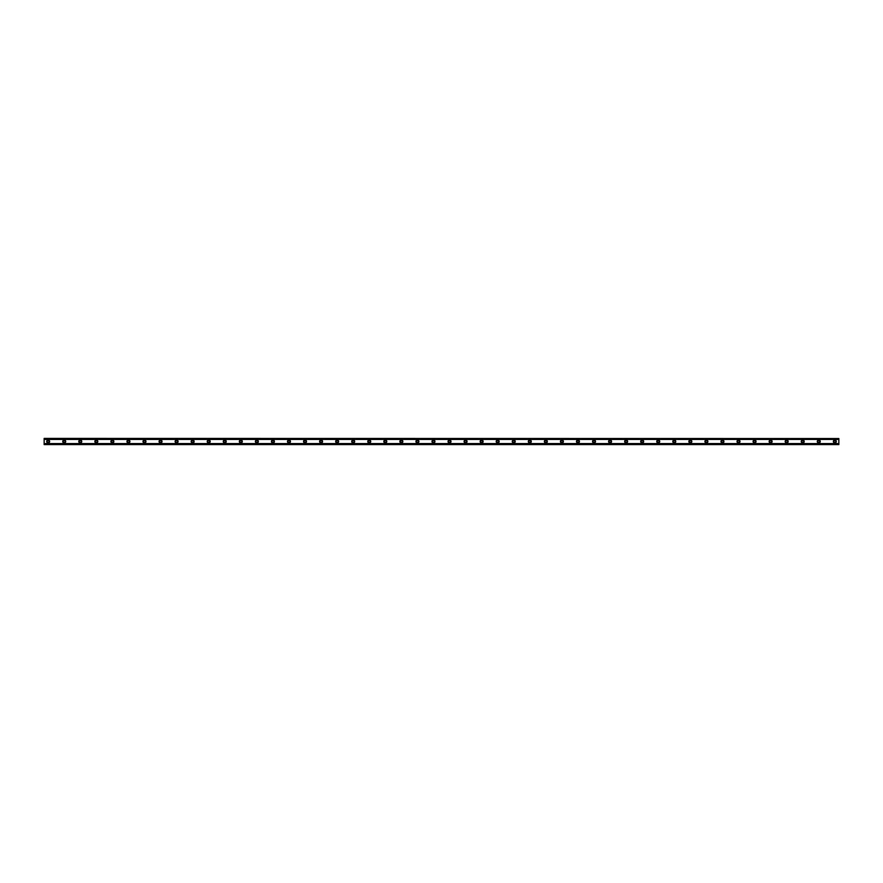 <?xml version="1.0" encoding="UTF-8"?>
<svg xmlns="http://www.w3.org/2000/svg" width="883" height="883" viewBox="0 0 883 883"><rect width="100%" height="100%" fill="white"/><g stroke="black" fill="none" stroke-linecap="round" stroke-linejoin="round"><path stroke-width="1.32" d="M48.168 442.438A0.938 0.938 0 0 1 47.229 441.5A0.938 0.938 0 0 1 48.168 440.562A0.938 0.938 0 0 1 49.095 441.5A0.938 0.938 0 0 1 48.168 442.438M834.832 442.438A0.938 0.938 0 0 1 833.905 441.5A0.938 0.938 0 0 1 834.832 440.562A0.938 0.938 0 0 1 835.771 441.5A0.938 0.938 0 0 1 834.832 442.438M818.784 442.438A0.938 0.938 0 0 1 817.846 441.5A0.938 0.938 0 0 1 818.784 440.562A0.938 0.938 0 0 1 819.722 441.5A0.938 0.938 0 0 1 818.784 442.438M802.724 442.438A0.938 0.938 0 0 1 801.786 441.5A0.938 0.938 0 0 1 802.724 440.562A0.938 0.938 0 0 1 803.662 441.5A0.938 0.938 0 0 1 802.724 442.438M786.676 442.438A0.938 0.938 0 0 1 785.738 441.5A0.938 0.938 0 0 1 786.676 440.562A0.938 0.938 0 0 1 787.614 441.5A0.938 0.938 0 0 1 786.676 442.438M770.616 442.438A0.938 0.938 0 0 1 769.678 441.5A0.938 0.938 0 0 1 770.616 440.562A0.938 0.938 0 0 1 771.554 441.5A0.938 0.938 0 0 1 770.616 442.438M754.568 442.438A0.938 0.938 0 0 1 753.629 441.5A0.938 0.938 0 0 1 754.568 440.562A0.938 0.938 0 0 1 755.495 441.5A0.938 0.938 0 0 1 754.568 442.438M738.508 442.438A0.938 0.938 0 0 1 737.57 441.5A0.938 0.938 0 0 1 738.508 440.562A0.938 0.938 0 0 1 739.446 441.5A0.938 0.938 0 0 1 738.508 442.438M722.46 442.438A0.938 0.938 0 0 1 721.521 441.5A0.938 0.938 0 0 1 722.46 440.562A0.938 0.938 0 0 1 723.387 441.5A0.938 0.938 0 0 1 722.46 442.438M706.4 442.438A0.938 0.938 0 0 1 705.462 441.5A0.938 0.938 0 0 1 706.4 440.562A0.938 0.938 0 0 1 707.338 441.5A0.938 0.938 0 0 1 706.4 442.438M690.34 442.438A0.938 0.938 0 0 1 689.413 441.5A0.938 0.938 0 0 1 690.34 440.562A0.938 0.938 0 0 1 691.279 441.5A0.938 0.938 0 0 1 690.34 442.438M674.292 442.438A0.938 0.938 0 0 1 673.354 441.5A0.938 0.938 0 0 1 674.292 440.562A0.938 0.938 0 0 1 675.23 441.5A0.938 0.938 0 0 1 674.292 442.438M658.232 442.438A0.938 0.938 0 0 1 657.305 441.5A0.938 0.938 0 0 1 658.232 440.562A0.938 0.938 0 0 1 659.171 441.5A0.938 0.938 0 0 1 658.232 442.438M642.184 442.438A0.938 0.938 0 0 1 641.246 441.5A0.938 0.938 0 0 1 642.184 440.562A0.938 0.938 0 0 1 643.122 441.5A0.938 0.938 0 0 1 642.184 442.438M626.124 442.438A0.938 0.938 0 0 1 625.186 441.5A0.938 0.938 0 0 1 626.124 440.562A0.938 0.938 0 0 1 627.062 441.5A0.938 0.938 0 0 1 626.124 442.438M610.076 442.438A0.938 0.938 0 0 1 609.138 441.5A0.938 0.938 0 0 1 610.076 440.562A0.938 0.938 0 0 1 611.014 441.5A0.938 0.938 0 0 1 610.076 442.438M594.016 442.438A0.938 0.938 0 0 1 593.078 441.5A0.938 0.938 0 0 1 594.016 440.562A0.938 0.938 0 0 1 594.954 441.5A0.938 0.938 0 0 1 594.016 442.438M577.968 442.438A0.938 0.938 0 0 1 577.029 441.5A0.938 0.938 0 0 1 577.968 440.562A0.938 0.938 0 0 1 578.895 441.5A0.938 0.938 0 0 1 577.968 442.438M561.908 442.438A0.938 0.938 0 0 1 560.97 441.5A0.938 0.938 0 0 1 561.908 440.562A0.938 0.938 0 0 1 562.846 441.5A0.938 0.938 0 0 1 561.908 442.438M545.86 442.438A0.938 0.938 0 0 1 544.921 441.5A0.938 0.938 0 0 1 545.86 440.562A0.938 0.938 0 0 1 546.787 441.5A0.938 0.938 0 0 1 545.86 442.438M529.8 442.438A0.938 0.938 0 0 1 528.862 441.5A0.938 0.938 0 0 1 529.8 440.562A0.938 0.938 0 0 1 530.738 441.5A0.938 0.938 0 0 1 529.8 442.438M513.74 442.438A0.938 0.938 0 0 1 512.813 441.5A0.938 0.938 0 0 1 513.74 440.562A0.938 0.938 0 0 1 514.679 441.5A0.938 0.938 0 0 1 513.74 442.438M497.692 442.438A0.938 0.938 0 0 1 496.754 441.5A0.938 0.938 0 0 1 497.692 440.562A0.938 0.938 0 0 1 498.63 441.5A0.938 0.938 0 0 1 497.692 442.438M481.632 442.438A0.938 0.938 0 0 1 480.705 441.5A0.938 0.938 0 0 1 481.632 440.562A0.938 0.938 0 0 1 482.571 441.5A0.938 0.938 0 0 1 481.632 442.438M465.584 442.438A0.938 0.938 0 0 1 464.646 441.5A0.938 0.938 0 0 1 465.584 440.562A0.938 0.938 0 0 1 466.522 441.5A0.938 0.938 0 0 1 465.584 442.438M449.524 442.438A0.938 0.938 0 0 1 448.586 441.5A0.938 0.938 0 0 1 449.524 440.562A0.938 0.938 0 0 1 450.462 441.5A0.938 0.938 0 0 1 449.524 442.438M433.476 442.438A0.938 0.938 0 0 1 432.538 441.5A0.938 0.938 0 0 1 433.476 440.562A0.938 0.938 0 0 1 434.414 441.5A0.938 0.938 0 0 1 433.476 442.438M417.416 442.438A0.938 0.938 0 0 1 416.478 441.5A0.938 0.938 0 0 1 417.416 440.562A0.938 0.938 0 0 1 418.354 441.5A0.938 0.938 0 0 1 417.416 442.438M401.368 442.438A0.938 0.938 0 0 1 400.429 441.5A0.938 0.938 0 0 1 401.368 440.562A0.938 0.938 0 0 1 402.295 441.5A0.938 0.938 0 0 1 401.368 442.438M385.308 442.438A0.938 0.938 0 0 1 384.37 441.5A0.938 0.938 0 0 1 385.308 440.562A0.938 0.938 0 0 1 386.246 441.5A0.938 0.938 0 0 1 385.308 442.438M369.26 442.438A0.938 0.938 0 0 1 368.321 441.5A0.938 0.938 0 0 1 369.26 440.562A0.938 0.938 0 0 1 370.187 441.5A0.938 0.938 0 0 1 369.26 442.438M353.2 442.438A0.938 0.938 0 0 1 352.262 441.5A0.938 0.938 0 0 1 353.2 440.562A0.938 0.938 0 0 1 354.138 441.5A0.938 0.938 0 0 1 353.2 442.438M337.14 442.438A0.938 0.938 0 0 1 336.213 441.5A0.938 0.938 0 0 1 337.14 440.562A0.938 0.938 0 0 1 338.079 441.5A0.938 0.938 0 0 1 337.14 442.438M321.092 442.438A0.938 0.938 0 0 1 320.154 441.5A0.938 0.938 0 0 1 321.092 440.562A0.938 0.938 0 0 1 322.03 441.5A0.938 0.938 0 0 1 321.092 442.438M305.032 442.438A0.938 0.938 0 0 1 304.105 441.5A0.938 0.938 0 0 1 305.032 440.562A0.938 0.938 0 0 1 305.971 441.5A0.938 0.938 0 0 1 305.032 442.438M288.984 442.438A0.938 0.938 0 0 1 288.046 441.5A0.938 0.938 0 0 1 288.984 440.562A0.938 0.938 0 0 1 289.922 441.5A0.938 0.938 0 0 1 288.984 442.438M272.924 442.438A0.938 0.938 0 0 1 271.986 441.5A0.938 0.938 0 0 1 272.924 440.562A0.938 0.938 0 0 1 273.862 441.5A0.938 0.938 0 0 1 272.924 442.438M256.876 442.438A0.938 0.938 0 0 1 255.938 441.5A0.938 0.938 0 0 1 256.876 440.562A0.938 0.938 0 0 1 257.814 441.5A0.938 0.938 0 0 1 256.876 442.438M240.816 442.438A0.938 0.938 0 0 1 239.878 441.5A0.938 0.938 0 0 1 240.816 440.562A0.938 0.938 0 0 1 241.754 441.5A0.938 0.938 0 0 1 240.816 442.438M224.768 442.438A0.938 0.938 0 0 1 223.829 441.5A0.938 0.938 0 0 1 224.768 440.562A0.938 0.938 0 0 1 225.695 441.5A0.938 0.938 0 0 1 224.768 442.438M208.708 442.438A0.938 0.938 0 0 1 207.77 441.5A0.938 0.938 0 0 1 208.708 440.562A0.938 0.938 0 0 1 209.646 441.5A0.938 0.938 0 0 1 208.708 442.438M192.66 442.438A0.938 0.938 0 0 1 191.721 441.5A0.938 0.938 0 0 1 192.66 440.562A0.938 0.938 0 0 1 193.587 441.5A0.938 0.938 0 0 1 192.66 442.438M176.6 442.438A0.938 0.938 0 0 1 175.662 441.5A0.938 0.938 0 0 1 176.6 440.562A0.938 0.938 0 0 1 177.538 441.5A0.938 0.938 0 0 1 176.6 442.438M160.54 442.438A0.938 0.938 0 0 1 159.613 441.5A0.938 0.938 0 0 1 160.54 440.562A0.938 0.938 0 0 1 161.479 441.5A0.938 0.938 0 0 1 160.54 442.438M144.492 442.438A0.938 0.938 0 0 1 143.554 441.5A0.938 0.938 0 0 1 144.492 440.562A0.938 0.938 0 0 1 145.43 441.5A0.938 0.938 0 0 1 144.492 442.438M128.432 442.438A0.938 0.938 0 0 1 127.505 441.5A0.938 0.938 0 0 1 128.432 440.562A0.938 0.938 0 0 1 129.371 441.5A0.938 0.938 0 0 1 128.432 442.438M112.384 442.438A0.938 0.938 0 0 1 111.446 441.5A0.938 0.938 0 0 1 112.384 440.562A0.938 0.938 0 0 1 113.322 441.5A0.938 0.938 0 0 1 112.384 442.438M96.324 442.438A0.938 0.938 0 0 1 95.386 441.5A0.938 0.938 0 0 1 96.324 440.562A0.938 0.938 0 0 1 97.262 441.5A0.938 0.938 0 0 1 96.324 442.438M80.276 442.438A0.938 0.938 0 0 1 79.338 441.5A0.938 0.938 0 0 1 80.276 440.562A0.938 0.938 0 0 1 81.214 441.5A0.938 0.938 0 0 1 80.276 442.438M64.216 442.438A0.938 0.938 0 0 1 63.278 441.5A0.938 0.938 0 0 1 64.216 440.562A0.938 0.938 0 0 1 65.154 441.5A0.938 0.938 0 0 1 64.216 442.438M48.168 440.032A1.468 1.468 0 0 0 46.689 441.5A1.468 1.468 0 0 0 48.168 442.968A1.468 1.468 0 0 0 49.636 441.5A1.468 1.468 0 0 0 48.168 440.032M834.832 440.032A1.468 1.468 0 0 0 833.364 441.5A1.468 1.468 0 0 0 834.832 442.968A1.468 1.468 0 0 0 836.311 441.5A1.468 1.468 0 0 0 834.832 440.032M818.784 440.032A1.468 1.468 0 0 0 817.305 441.5A1.468 1.468 0 0 0 818.784 442.968A1.468 1.468 0 0 0 820.252 441.5A1.468 1.468 0 0 0 818.784 440.032M802.724 440.032A1.468 1.468 0 0 0 801.256 441.5A1.468 1.468 0 0 0 802.724 442.968A1.468 1.468 0 0 0 804.203 441.5A1.468 1.468 0 0 0 802.724 440.032M786.676 440.032A1.468 1.468 0 0 0 785.197 441.5A1.468 1.468 0 0 0 786.676 442.968A1.468 1.468 0 0 0 788.144 441.5A1.468 1.468 0 0 0 786.676 440.032M770.616 440.032A1.468 1.468 0 0 0 769.148 441.5A1.468 1.468 0 0 0 770.616 442.968A1.468 1.468 0 0 0 772.095 441.5A1.468 1.468 0 0 0 770.616 440.032M754.568 440.032A1.468 1.468 0 0 0 753.089 441.5A1.468 1.468 0 0 0 754.568 442.968A1.468 1.468 0 0 0 756.036 441.5A1.468 1.468 0 0 0 754.568 440.032M738.508 440.032A1.468 1.468 0 0 0 737.04 441.5A1.468 1.468 0 0 0 738.508 442.968A1.468 1.468 0 0 0 739.976 441.5A1.468 1.468 0 0 0 738.508 440.032M722.46 440.032A1.468 1.468 0 0 0 720.981 441.5A1.468 1.468 0 0 0 722.46 442.968A1.468 1.468 0 0 0 723.928 441.5A1.468 1.468 0 0 0 722.46 440.032M706.4 440.032A1.468 1.468 0 0 0 704.932 441.5A1.468 1.468 0 0 0 706.4 442.968A1.468 1.468 0 0 0 707.868 441.5A1.468 1.468 0 0 0 706.4 440.032M690.34 440.032A1.468 1.468 0 0 0 688.872 441.5A1.468 1.468 0 0 0 690.34 442.968A1.468 1.468 0 0 0 691.819 441.5A1.468 1.468 0 0 0 690.34 440.032M674.292 440.032A1.468 1.468 0 0 0 672.824 441.5A1.468 1.468 0 0 0 674.292 442.968A1.468 1.468 0 0 0 675.76 441.5A1.468 1.468 0 0 0 674.292 440.032M658.232 440.032A1.468 1.468 0 0 0 656.764 441.5A1.468 1.468 0 0 0 658.232 442.968A1.468 1.468 0 0 0 659.711 441.5A1.468 1.468 0 0 0 658.232 440.032M642.184 440.032A1.468 1.468 0 0 0 640.705 441.5A1.468 1.468 0 0 0 642.184 442.968A1.468 1.468 0 0 0 643.652 441.5A1.468 1.468 0 0 0 642.184 440.032M626.124 440.032A1.468 1.468 0 0 0 624.656 441.5A1.468 1.468 0 0 0 626.124 442.968A1.468 1.468 0 0 0 627.603 441.5A1.468 1.468 0 0 0 626.124 440.032M610.076 440.032A1.468 1.468 0 0 0 608.597 441.5A1.468 1.468 0 0 0 610.076 442.968A1.468 1.468 0 0 0 611.544 441.5A1.468 1.468 0 0 0 610.076 440.032M594.016 440.032A1.468 1.468 0 0 0 592.548 441.5A1.468 1.468 0 0 0 594.016 442.968A1.468 1.468 0 0 0 595.495 441.5A1.468 1.468 0 0 0 594.016 440.032M577.968 440.032A1.468 1.468 0 0 0 576.489 441.5A1.468 1.468 0 0 0 577.968 442.968A1.468 1.468 0 0 0 579.436 441.5A1.468 1.468 0 0 0 577.968 440.032M561.908 440.032A1.468 1.468 0 0 0 560.44 441.5A1.468 1.468 0 0 0 561.908 442.968A1.468 1.468 0 0 0 563.376 441.5A1.468 1.468 0 0 0 561.908 440.032M545.86 440.032A1.468 1.468 0 0 0 544.381 441.5A1.468 1.468 0 0 0 545.86 442.968A1.468 1.468 0 0 0 547.328 441.5A1.468 1.468 0 0 0 545.86 440.032M529.8 440.032A1.468 1.468 0 0 0 528.332 441.5A1.468 1.468 0 0 0 529.8 442.968A1.468 1.468 0 0 0 531.268 441.5A1.468 1.468 0 0 0 529.8 440.032M513.74 440.032A1.468 1.468 0 0 0 512.272 441.5A1.468 1.468 0 0 0 513.74 442.968A1.468 1.468 0 0 0 515.219 441.5A1.468 1.468 0 0 0 513.74 440.032M497.692 440.032A1.468 1.468 0 0 0 496.224 441.5A1.468 1.468 0 0 0 497.692 442.968A1.468 1.468 0 0 0 499.16 441.5A1.468 1.468 0 0 0 497.692 440.032M481.632 440.032A1.468 1.468 0 0 0 480.164 441.5A1.468 1.468 0 0 0 481.632 442.968A1.468 1.468 0 0 0 483.111 441.5A1.468 1.468 0 0 0 481.632 440.032M465.584 440.032A1.468 1.468 0 0 0 464.105 441.5A1.468 1.468 0 0 0 465.584 442.968A1.468 1.468 0 0 0 467.052 441.5A1.468 1.468 0 0 0 465.584 440.032M449.524 440.032A1.468 1.468 0 0 0 448.056 441.5A1.468 1.468 0 0 0 449.524 442.968A1.468 1.468 0 0 0 451.003 441.5A1.468 1.468 0 0 0 449.524 440.032M433.476 440.032A1.468 1.468 0 0 0 431.997 441.5A1.468 1.468 0 0 0 433.476 442.968A1.468 1.468 0 0 0 434.944 441.5A1.468 1.468 0 0 0 433.476 440.032M417.416 440.032A1.468 1.468 0 0 0 415.948 441.5A1.468 1.468 0 0 0 417.416 442.968A1.468 1.468 0 0 0 418.895 441.5A1.468 1.468 0 0 0 417.416 440.032M401.368 440.032A1.468 1.468 0 0 0 399.889 441.5A1.468 1.468 0 0 0 401.368 442.968A1.468 1.468 0 0 0 402.836 441.5A1.468 1.468 0 0 0 401.368 440.032M385.308 440.032A1.468 1.468 0 0 0 383.84 441.5A1.468 1.468 0 0 0 385.308 442.968A1.468 1.468 0 0 0 386.776 441.5A1.468 1.468 0 0 0 385.308 440.032M369.26 440.032A1.468 1.468 0 0 0 367.781 441.5A1.468 1.468 0 0 0 369.26 442.968A1.468 1.468 0 0 0 370.728 441.5A1.468 1.468 0 0 0 369.26 440.032M353.2 440.032A1.468 1.468 0 0 0 351.732 441.5A1.468 1.468 0 0 0 353.2 442.968A1.468 1.468 0 0 0 354.668 441.5A1.468 1.468 0 0 0 353.2 440.032M337.14 440.032A1.468 1.468 0 0 0 335.672 441.5A1.468 1.468 0 0 0 337.14 442.968A1.468 1.468 0 0 0 338.619 441.5A1.468 1.468 0 0 0 337.14 440.032M321.092 440.032A1.468 1.468 0 0 0 319.624 441.5A1.468 1.468 0 0 0 321.092 442.968A1.468 1.468 0 0 0 322.56 441.5A1.468 1.468 0 0 0 321.092 440.032M305.032 440.032A1.468 1.468 0 0 0 303.564 441.5A1.468 1.468 0 0 0 305.032 442.968A1.468 1.468 0 0 0 306.511 441.5A1.468 1.468 0 0 0 305.032 440.032M288.984 440.032A1.468 1.468 0 0 0 287.505 441.5A1.468 1.468 0 0 0 288.984 442.968A1.468 1.468 0 0 0 290.452 441.5A1.468 1.468 0 0 0 288.984 440.032M272.924 440.032A1.468 1.468 0 0 0 271.456 441.5A1.468 1.468 0 0 0 272.924 442.968A1.468 1.468 0 0 0 274.403 441.5A1.468 1.468 0 0 0 272.924 440.032M256.876 440.032A1.468 1.468 0 0 0 255.397 441.5A1.468 1.468 0 0 0 256.876 442.968A1.468 1.468 0 0 0 258.344 441.5A1.468 1.468 0 0 0 256.876 440.032M240.816 440.032A1.468 1.468 0 0 0 239.348 441.5A1.468 1.468 0 0 0 240.816 442.968A1.468 1.468 0 0 0 242.295 441.5A1.468 1.468 0 0 0 240.816 440.032M224.768 440.032A1.468 1.468 0 0 0 223.289 441.5A1.468 1.468 0 0 0 224.768 442.968A1.468 1.468 0 0 0 226.236 441.5A1.468 1.468 0 0 0 224.768 440.032M208.708 440.032A1.468 1.468 0 0 0 207.24 441.5A1.468 1.468 0 0 0 208.708 442.968A1.468 1.468 0 0 0 210.176 441.5A1.468 1.468 0 0 0 208.708 440.032M192.66 440.032A1.468 1.468 0 0 0 191.181 441.5A1.468 1.468 0 0 0 192.66 442.968A1.468 1.468 0 0 0 194.128 441.5A1.468 1.468 0 0 0 192.66 440.032M176.6 440.032A1.468 1.468 0 0 0 175.132 441.5A1.468 1.468 0 0 0 176.6 442.968A1.468 1.468 0 0 0 178.068 441.5A1.468 1.468 0 0 0 176.6 440.032M160.54 440.032A1.468 1.468 0 0 0 159.072 441.5A1.468 1.468 0 0 0 160.54 442.968A1.468 1.468 0 0 0 162.019 441.5A1.468 1.468 0 0 0 160.54 440.032M144.492 440.032A1.468 1.468 0 0 0 143.024 441.5A1.468 1.468 0 0 0 144.492 442.968A1.468 1.468 0 0 0 145.96 441.5A1.468 1.468 0 0 0 144.492 440.032M128.432 440.032A1.468 1.468 0 0 0 126.964 441.5A1.468 1.468 0 0 0 128.432 442.968A1.468 1.468 0 0 0 129.911 441.5A1.468 1.468 0 0 0 128.432 440.032M112.384 440.032A1.468 1.468 0 0 0 110.905 441.5A1.468 1.468 0 0 0 112.384 442.968A1.468 1.468 0 0 0 113.852 441.5A1.468 1.468 0 0 0 112.384 440.032M96.324 440.032A1.468 1.468 0 0 0 94.856 441.5A1.468 1.468 0 0 0 96.324 442.968A1.468 1.468 0 0 0 97.803 441.5A1.468 1.468 0 0 0 96.324 440.032M80.276 440.032A1.468 1.468 0 0 0 78.797 441.5A1.468 1.468 0 0 0 80.276 442.968A1.468 1.468 0 0 0 81.744 441.5A1.468 1.468 0 0 0 80.276 440.032M64.216 440.032A1.468 1.468 0 0 0 62.748 441.5A1.468 1.468 0 0 0 64.216 442.968A1.468 1.468 0 0 0 65.695 441.5A1.468 1.468 0 0 0 64.216 440.032M44.15 444.579L44.15 443.564L838.85 443.564L838.85 444.579L44.15 444.579M44.15 438.542L838.85 438.542L44.15 438.421L44.15 443.564M838.85 438.542L838.85 443.564M838.85 444.304L44.15 444.304M44.15 439.436L838.85 439.436M44.15 438.696L838.85 438.696M44.15 444.458L838.85 444.458"/></g></svg>
